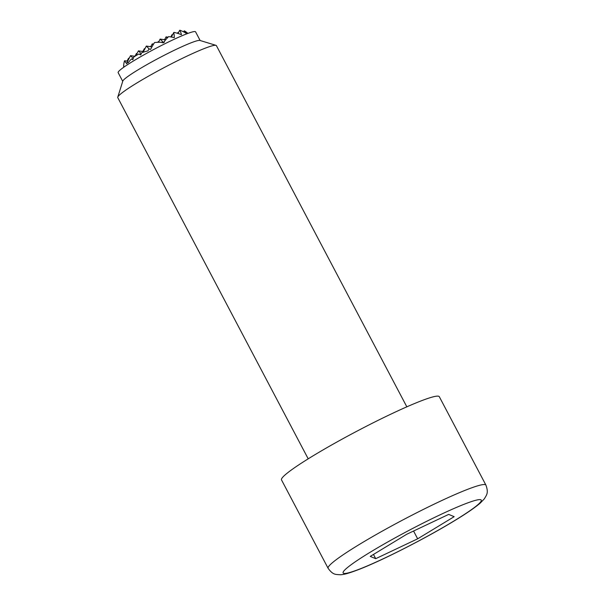 <?xml version="1.0" encoding="UTF-8"?>
<svg xmlns="http://www.w3.org/2000/svg" width="605" height="605" viewBox="0 0 605 605"><rect width="100%" height="100%" fill="white"/><g stroke="black" fill="none" stroke-linecap="round" stroke-linejoin="round"><path stroke-width="0.91" d="M178.044 33.479L179.685 30.288A37.646 19.564 124.5 0 1 181.477 34.704A37.646 24.298 -176.4 0 0 174.036 32.375A37.865 17.371 111 0 0 173.711 32.579A34.545 17.953 124.5 0 1 174.308 37.661A38.947 25.138 -176.4 0 0 168.636 36.602A37.865 17.371 111 0 0 164.394 41.359A29.063 15.102 124.5 0 1 164.189 42.403A38.637 24.934 -176.4 0 0 163.63 42.365A37.865 17.371 111 0 0 163.274 42.849A24.979 8.319 -169.5 0 1 160.907 42.267A38.637 24.934 -176.4 0 0 154.54 42.532A38.992 17.885 111 0 0 150.592 49.421A32.163 10.708 -169.5 0 1 149.064 48.846A19.292 10.02 124.5 0 1 147.885 50.896A36.655 23.655 -176.4 0 0 141.578 52.854A38.508 17.666 111 0 0 140.753 54.934A36.345 12.1 -169.5 0 1 138.931 54.019A36.655 23.655 -176.4 0 0 133.576 57.263A36.345 16.675 111 0 0 132.85 59.729A38.508 12.826 -169.5 0 1 131.618 58.897A36.655 23.655 -176.4 0 0 128.207 62.844A19.292 10.02 124.5 0 1 127.194 62.118A32.163 14.754 111 0 0 126.899 63.797A38.992 12.985 -169.5 0 1 124.554 60.734A38.637 24.934 -176.4 0 0 123.753 64.818A24.979 11.457 111 0 0 123.783 66.822A37.865 12.607 -169.5 0 1 123.738 66.58A38.637 24.934 -176.4 0 0 123.753 66.943A29.063 15.102 124.5 0 1 123.662 66.089A37.865 12.607 -169.5 0 1 123.654 66.021A37.865 12.607 -169.5 0 1 123.76 64.69M126.785 61.06L126.8 61.067A34.545 17.953 124.5 0 1 126.785 61.06A37.865 12.607 -169.5 0 1 127.027 60.908L127.171 60.931M140.988 54.321L138.931 54.019M133.024 59.108L131.618 58.897M135.959 55.645L138.416 50.858L141.23 53.701M127.194 62.118L130.521 55.652L133.236 58.398M127.67 61.196L124.554 60.734M134.923 56.31L130.521 55.652M143.461 51.614L138.416 50.858M163.426 42.645L160.907 42.267M151.923 46.903L146.312 46.063L149.064 48.846M135.006 56.25L136.443 53.452L136.866 53.875M142.871 51.523L144.345 48.665L144.761 49.088M127.08 61.113L128.547 58.246L128.971 58.67M150.766 46.729L152.241 43.87L153.141 44.778M158.487 42.289L160.136 39.075L163.531 42.501M129.137 58.337L128.547 58.246M137.04 53.542L136.443 53.452M144.935 48.748L144.345 48.665M153.572 44.067L152.241 43.87M165.589 39.885L160.136 39.075M157.837 42.312L158.17 41.669L158.586 42.093M164.59 39.741L166.065 36.875L167.222 38.047M135.066 56.136L134.476 56.053M142.962 51.342L142.372 51.259M150.864 46.555L150.267 46.464M158.76 41.76L158.17 41.669M168.054 37.177L166.065 36.875M170.829 36.943L171.986 34.682L172.41 35.105M164.681 39.559L164.091 39.476M172.584 34.765L171.986 34.682M183.655 31.883L184.2 30.832A38.947 20.237 124.5 0 1 186.159 33.26A34.545 22.294 -176.4 0 0 179.98 30.25A37.865 17.371 111 0 0 179.685 30.288M177.492 33.305L177.915 32.481L178.331 32.904M178.505 32.572L177.915 32.481M143.12 52.28L146.312 46.063M163.872 42.38L164.394 41.359M171.412 37.049L173.711 32.579M187.913 33.404A39.023 39.023 0 0 0 185.962 31.846A37.865 17.371 111 0 0 184.2 30.832M308.202 458.824L117.771 97.639A55.743 4.953 -27.8 0 1 117.763 97.148L122.8 81.1A43.764 3.887 -27.8 0 1 138.258 69.711A43.764 3.887 -27.8 0 1 199.915 40.444L215.993 45.352A55.743 4.953 -27.8 0 1 216.401 45.64L406.832 406.825M122.724 81.335L118.149 72.653A43.764 3.887 -27.8 0 1 133.599 60.871A43.764 3.887 -27.8 0 1 173.37 39.65A43.764 3.887 -27.8 0 1 195.566 31.831L200.149 40.52M117.763 97.148A55.743 4.953 -27.8 0 1 137.456 82.628A55.743 4.953 -27.8 0 1 215.993 45.352M281.507 479.901A89.192 7.926 -27.8 0 1 312.997 455.883A89.192 7.926 -27.8 0 1 394.059 412.64A89.192 7.926 -27.8 0 1 439.306 396.706L485.921 485.112A89.192 7.926 -27.8 0 0 440.667 501.053A89.192 7.926 -27.8 0 0 359.612 544.296A89.192 7.926 -27.8 0 0 328.122 568.314L281.507 479.901M375.713 558.68L370.245 556.403L406.734 534.26L448.683 514.394L454.151 516.67L417.662 538.821L375.713 558.68L373.474 554.445M413.555 531.024L417.662 538.821M370.714 551.919A78.045 6.935 152.2 0 0 356.92 570.091A78.045 6.935 152.2 0 0 453.682 521.155A78.045 6.935 152.2 0 0 467.476 502.982A78.045 6.935 152.2 0 0 370.714 551.919M123.654 66.021A39.023 39.023 0 0 0 123.768 67.223M485.921 485.112C488.764 492.954 486.647 494.86 484.302 498.875L480.294 503.042C474.91 507.693 466.236 513.63 454.287 520.86C426.306 537.936 382.95 560.094 359.521 569.222C347.83 573.729 343.67 574.591 340.441 574.75C335.594 574.387 333.075 575.128 328.122 568.314"/></g></svg>
